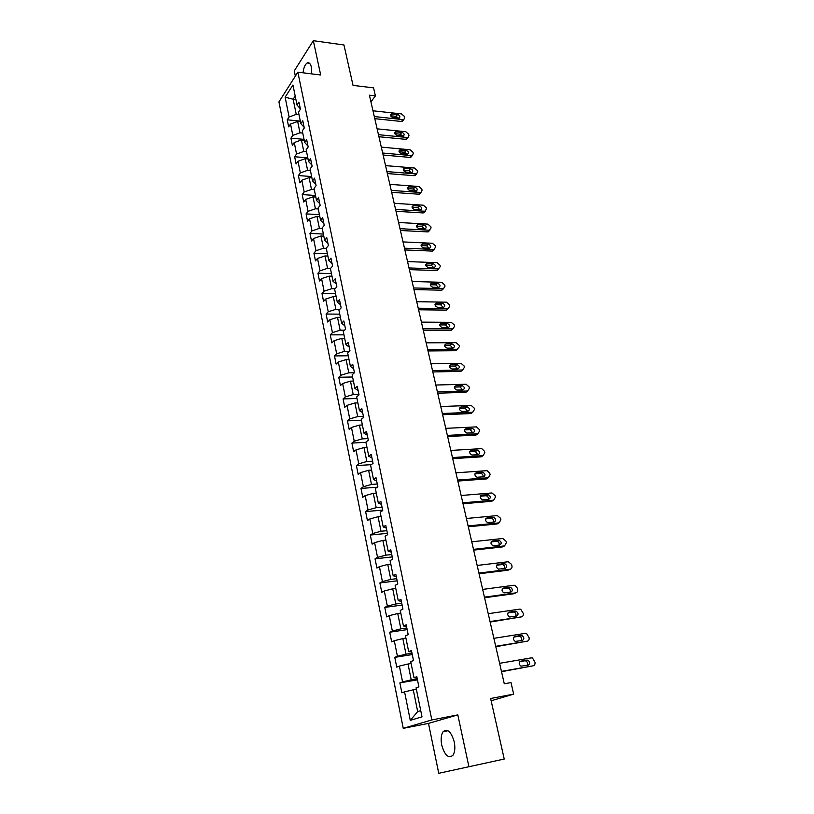 <?xml version="1.0" encoding="UTF-8"?>
<svg xmlns="http://www.w3.org/2000/svg" width="814" height="814" viewBox="0 0 814 814"><rect width="100%" height="100%" fill="white"/><g stroke="black" fill="none" stroke-linecap="round" stroke-linejoin="round"><path stroke-width="1.22" d="M454.253 741.9C451.19 731.664 447.476 728.265 443.101 731.715C441.096 734.747 440.639 739.204 441.717 745.064C444.729 755.361 448.473 758.77 452.94 755.29C454.914 752.217 455.352 747.761 454.253 741.9M311.721 73.881L311.406 67.257C310.5 63.512 309.066 62.098 307.102 63.004C305.016 64.51 303.663 67.776 303.022 72.802M468.956 766.89L457.814 714.885L428.49 723.402L438.756 773.3L504.222 759.035L490.628 698.493L513.665 694.128L510.999 682.58L504.293 683.801L369.403 95.177L375.407 95.879L373.545 87.851L353.032 85.378L343.966 44.984L313.329 40.7L294.271 70.889L295.35 76.119M428.49 723.402L403.245 728.347L278.937 101.903L297.863 72.161L431.837 719.942L403.245 728.347M354.466 372.7L352.727 364.245L350.417 366.402L347.68 353.001L349.969 350.803L348.26 342.46L345.981 344.688L343.284 331.471L345.543 329.202L343.854 320.96L341.605 323.26L338.939 310.215L341.168 307.875L339.499 299.756L337.281 302.116L334.656 289.245L336.854 286.843L335.205 278.826L333.018 281.247L330.423 268.539L332.59 266.076L330.972 258.16L328.815 260.653L326.251 248.107L328.388 245.584L326.79 237.769L324.664 240.323L322.13 227.94L324.237 225.356L322.659 217.643L320.563 220.248L318.06 208.028L320.146 205.382L318.579 197.771L316.514 200.437L314.051 188.36L316.097 185.663L314.56 178.144L312.515 180.871L310.083 168.946L312.108 166.198L310.582 158.771L308.567 161.548L306.166 149.776L308.16 146.978L306.664 139.642L304.67 142.47L302.299 130.851L304.273 127.991L302.788 120.757L300.824 123.626L298.484 112.149L300.427 109.249L298.962 102.096L297.029 105.016L292.938 85.002L285.134 97.181L289.112 116.982L287.25 119.8L288.655 126.842L290.537 124.033L292.816 135.389L290.924 138.156L292.348 145.279L294.251 142.531L296.55 154.019L294.637 156.746L296.082 163.95L298.005 161.253L300.346 172.883L298.402 175.559L299.867 182.855L301.811 180.199L304.182 191.982L302.218 194.597L303.693 201.994L305.667 199.389L308.058 211.325L306.074 213.889L307.57 221.367L309.564 218.824L311.996 230.901L309.971 233.415L311.487 240.985L313.522 238.502L315.974 250.732L313.929 253.185L315.466 260.856L317.521 258.425L320.014 270.818L317.938 273.209L319.495 280.983L321.571 278.612L324.094 291.158L321.988 293.488L323.565 301.363L325.681 299.053L328.235 311.762L326.099 314.031L327.696 322.008L329.843 319.76L332.427 332.641L330.26 334.839L331.878 342.918L334.055 340.74L336.67 353.785L334.483 355.922L336.121 364.102L338.319 361.996L340.974 375.213L338.756 377.279L340.415 385.571L342.643 383.526L345.339 396.917L343.081 398.921L344.76 407.326L347.029 405.352L349.755 418.925L347.466 420.858L349.175 429.365L351.465 427.462L354.232 441.219L351.913 443.081L353.642 451.709L355.972 449.877L358.771 463.817L356.42 465.598L358.17 474.348L360.531 472.598L363.37 486.731L360.989 488.431L362.759 497.293L365.16 495.624L368.04 509.951L365.618 511.579L367.409 520.563L369.851 518.966L372.761 533.496L370.309 535.042L372.13 544.149L374.603 542.643L377.554 557.366L375.061 558.821L376.913 568.06L379.416 566.646L382.417 581.583L379.894 582.946L381.766 592.307L384.31 590.984L387.352 606.125L384.778 607.407L386.681 616.9L389.265 615.669L392.348 631.033L389.743 632.213L391.666 641.849L394.291 640.699L397.425 656.288L394.78 657.366L396.733 667.144L399.389 666.096L402.564 681.908L399.878 682.895L401.862 692.806L404.568 691.859L410.287 720.359L421.998 716.819L416.076 687.83L418.895 686.843L416.819 676.688L414.011 677.716L410.724 661.64L413.502 660.551L411.457 650.539L408.689 651.668L405.453 635.836L408.19 634.635L406.166 624.776L403.449 626.007L400.254 610.398L402.95 609.106L400.956 599.379L398.28 600.712L395.136 585.317L397.792 583.933L395.828 574.348L393.182 575.773L390.089 560.602L392.704 559.126L390.761 549.674L388.166 551.19L385.103 536.233L387.688 534.666L385.775 525.345L383.211 526.953L380.199 512.21L382.743 510.551L380.85 501.363L378.327 503.052L375.356 488.512L377.859 486.772L376.007 477.716L373.514 479.487L370.584 465.15L373.056 463.329L371.215 454.395L368.773 456.247L365.883 442.104L368.304 440.201L366.504 431.389L364.082 433.323L361.233 419.373L363.634 417.389L361.843 408.699L359.473 410.714L356.654 396.947L359.015 394.892L357.254 386.324L354.914 388.41L352.136 374.827L354.466 372.7L348.789 372.822L346.103 359.584L349.013 359.554M414.011 677.716L417.043 677.787M417.246 678.795L411.223 679.832L408.007 664.01L411.101 663.502M402.564 681.908L411.223 679.832M399.389 666.096L408.007 664.01M408.689 651.668L411.742 651.943M412.006 653.225L406.013 654.181L402.838 638.583L405.921 638.115M397.425 656.288L406.013 654.181M394.291 640.699L402.838 638.583M403.449 626.007L406.512 626.465M406.837 628.021L400.864 628.896L397.741 613.512L400.803 613.095M392.348 631.033L400.864 628.896M389.265 615.669L397.741 613.512M398.28 600.712L401.363 601.353M401.74 603.174L395.797 603.968L392.714 588.807L395.767 588.42M387.352 606.125L395.797 603.968M384.31 590.984L392.714 588.807M393.182 575.773L396.286 576.607M396.713 578.673L390.801 579.395L387.759 564.438L390.801 564.092M382.417 581.583L390.801 579.395M379.416 566.646L387.759 564.438M388.166 551.19L391.28 552.197M391.758 554.517L385.867 555.158L382.875 540.415L385.897 540.109M377.554 557.366L385.867 555.158M374.603 542.643L382.875 540.415M383.211 526.953L386.345 528.133M386.874 530.697L381.013 531.257L378.052 516.717L381.064 516.452M372.761 533.496L381.013 531.257M369.851 518.966L378.052 516.717M378.327 503.052L381.481 504.395M382.051 507.193L376.221 507.692L373.3 493.345L376.302 493.111M368.04 509.951L376.221 507.692M365.16 495.624L373.3 493.345M373.514 479.487L376.679 480.993M377.299 484.015L371.489 484.442L368.61 470.299L371.601 470.095M363.37 486.731L371.489 484.442M360.531 472.598L368.61 470.299M368.773 456.247L371.937 457.916M372.608 461.151L366.829 461.518L363.99 447.558L366.961 447.395M358.771 463.817L366.829 461.518M355.972 449.877L363.99 447.558M364.082 433.323L367.267 435.144M367.979 438.593L362.23 438.888L359.422 425.122L362.383 424.989M354.232 441.219L362.23 438.888M351.465 427.462L359.422 425.122M359.473 410.714L362.668 412.678M363.41 416.341L357.692 416.575L354.924 402.981L357.865 402.889M349.755 418.925L357.692 416.575M347.029 405.352L354.924 402.981M354.914 388.41L358.119 390.517M358.913 394.383L353.205 394.546L350.478 381.145L353.418 381.074M345.339 396.917L353.205 394.546M342.643 383.526L350.478 381.145M350.417 366.402L353.632 368.65M340.974 375.213L348.789 372.822M338.319 361.996L346.103 359.584M345.981 344.688L349.206 347.069M349.42 351.333L344.424 351.373L341.768 338.319L344.678 338.309M336.67 353.785L344.424 351.373M334.055 340.74L341.768 338.319M341.605 323.26L344.841 325.783M344.526 330.219L340.12 330.209L337.505 317.318L340.394 317.348M332.427 332.641L340.12 330.209M329.843 319.76L337.505 317.318M337.281 302.116L340.527 304.762M339.753 309.361L335.877 309.32L333.292 296.591L336.172 296.652M328.235 311.762L335.877 309.32M325.681 299.053L333.292 296.591M333.018 281.247L336.274 284.025M335.083 288.767L331.685 288.695L329.131 276.139L331.99 276.221M324.094 291.158L331.685 288.695M321.571 278.612L329.131 276.139M328.815 260.653L332.071 263.543M330.525 268.427L327.543 268.335L325.02 255.942L327.869 256.044M320.014 270.818L327.543 268.335M317.521 258.425L325.02 255.942M324.664 240.323L327.93 243.335M326.302 248.351L323.453 248.239L320.96 235.999L323.809 236.131M315.974 250.732L323.453 248.239M313.522 238.502L320.96 235.999M320.563 220.248L323.84 223.382M322.252 228.541L319.414 228.388L316.961 216.3L319.79 216.463M311.996 230.901L319.414 228.388M309.564 218.824L316.961 216.3M316.514 200.437L319.79 203.673M318.254 208.964L315.435 208.801L313.003 196.856L315.822 197.039M308.058 211.325L315.435 208.801M305.667 199.389L313.003 196.856M312.515 180.871L315.801 184.218M314.306 189.642L311.497 189.448L309.096 177.656L311.904 177.869M304.182 191.982L311.497 189.448M301.811 180.199L309.096 177.656M308.567 161.548L311.864 165.008M310.409 170.553L307.611 170.33L305.24 158.689L308.038 158.923M300.346 172.883L307.611 170.33M298.005 161.253L305.24 158.689M304.67 142.47L307.967 146.032M306.563 151.699L303.775 151.455L301.434 139.957L304.212 140.212M296.55 154.019L303.775 151.455M294.251 142.531L301.434 139.957M300.824 123.626L304.131 127.289M302.757 133.079L299.979 132.814L297.67 121.449L300.437 121.734M292.816 135.389L299.979 132.814M290.537 124.033L297.67 121.449M297.029 105.016L300.325 108.781M299.003 114.682L296.235 114.398L293.152 99.216L295.899 99.522M289.112 116.982L296.235 114.398M285.134 97.181L293.152 99.216L295.197 96.072M297.863 72.161L320.685 74.99L313.329 40.7M457.814 714.885L431.837 719.942M491.147 700.793L513.665 694.128M370.93 101.852L375.407 95.879M416.361 689.244L413.258 689.804L417.684 711.578L420.726 710.632M410.287 720.359L417.684 711.578M404.568 691.859L413.258 689.804M287.25 119.8L300.315 121.123M290.924 138.156L304.039 139.377M294.637 156.746L307.814 157.845M298.402 175.559L311.64 176.546M302.218 194.597L315.506 195.482M306.074 213.889L319.414 214.652M309.971 233.415L323.382 234.056M313.929 253.185L327.391 253.703M317.938 273.209L331.461 273.606M321.988 293.488L335.582 293.752M326.099 314.031L339.743 314.163M330.26 334.839L343.966 334.839M334.483 355.922L348.25 355.779M338.756 377.279L352.584 376.994M343.081 398.921L356.97 398.494M347.466 420.858L361.416 420.268M351.913 443.081L365.924 442.338M356.42 465.598L371.255 464.652M360.989 488.431L377.228 487.21M365.618 511.579L382.641 510.103M370.309 535.042L387.413 533.353M375.061 558.821L392.246 556.929M379.894 582.946L397.151 580.83M384.778 607.407L402.126 605.067M389.743 632.213L407.163 629.639M394.78 657.366L412.281 654.568M399.878 682.895L417.46 679.843M372.975 110.785L401.567 113.919L404.426 116.443L404.7 117.582L403.876 119.495L402.92 119.607L374.298 116.555M374.786 118.661L401.414 121.479L402.92 119.607M397.619 114.489C399.898 115.456 400.437 116.636 399.257 118.04L392.867 117.531C390.588 116.565 390.038 115.385 391.219 113.97L397.619 114.489L396.123 116.371L398.331 118.111M390.649 115.781L396.123 116.371M403.225 120.299L401.414 121.479M377.116 128.846L405.81 131.736L408.689 134.269L408.964 135.419L408.079 137.393L407.183 137.495L378.449 134.676M378.927 136.742L405.657 139.336L407.183 137.495M401.862 132.356C404.171 133.343 404.711 134.544 403.459 135.958L397.1 135.49C394.78 134.503 394.23 133.303 395.472 131.878L401.862 132.356L400.346 134.208L402.584 136.03M394.831 133.659L400.346 134.208M407.468 138.126L405.657 139.336M381.308 147.12L410.114 149.776L413.003 152.31L413.288 153.48L412.342 155.505L411.508 155.596L382.661 153.022M383.119 155.036L409.961 157.407L411.508 155.596M406.145 150.437C408.506 151.455 409.025 152.666 407.712 154.09L401.373 153.663C399.013 152.656 398.484 151.435 399.786 150L406.145 150.437L404.609 152.259L406.888 154.161M399.074 151.75L404.609 152.259M411.772 156.176L409.961 157.407M385.541 165.618L414.468 168.02L417.368 170.574L417.653 171.754L416.646 173.84L415.873 173.921L386.915 171.591M387.362 173.555L414.306 175.692L415.873 173.921M410.48 168.732C412.881 169.78 413.39 171.011 412.006 172.446L405.698 172.059C403.296 171.021 402.777 169.78 404.151 168.335L410.48 168.732L408.923 170.523L411.243 172.507M403.368 170.065L408.923 170.523M416.117 174.43L414.306 175.692M389.835 184.34L418.874 186.498L421.794 189.052L422.079 190.242L421.001 192.389L420.289 192.46L391.219 190.395M391.656 192.308L418.701 194.2L420.289 192.46M414.875 187.251C417.317 188.319 417.816 189.581 416.361 191.025L410.073 190.669C407.631 189.611 407.122 188.349 408.577 186.894L414.875 187.251L413.298 189.011L415.639 191.066M407.712 188.604L413.298 189.011M420.523 192.918L418.701 194.2M394.18 203.297L423.331 205.189L426.261 207.753L426.556 208.954L424.766 211.233L395.584 209.422M396.011 211.284L423.158 212.932L424.766 211.233M419.322 206.003C421.805 207.102 422.283 208.374 420.757 209.829L414.509 209.513C412.016 208.425 411.528 207.143 413.054 205.677L419.322 206.003L417.724 207.723L420.095 209.859M412.118 207.367L417.724 207.723M425.02 211.233L423.158 212.932M398.575 222.487L427.838 224.115L430.789 226.679L431.084 227.9L429.293 230.23L400 228.683M400.407 230.494L427.665 231.898L429.293 230.23M423.819 224.969C426.353 226.109 426.811 227.401 425.203 228.856L418.996 228.592C416.453 227.462 415.985 226.17 417.592 224.695L423.819 224.969L422.201 226.658L424.603 228.887M416.585 226.353L422.201 226.658M429.527 230.23L427.665 231.898M403.032 241.921L432.407 243.264L435.378 245.848L435.673 247.08L433.882 249.46L404.466 248.199M404.863 249.939L432.234 251.088L433.882 249.46M428.368 244.18C430.952 245.35 431.4 246.662 429.711 248.128L423.545 247.904C420.95 246.744 420.502 245.431 422.181 243.956L428.368 244.18L426.729 245.828L429.161 248.148M421.103 245.584L426.729 245.828M434.086 249.45L432.234 251.088M407.539 261.589L437.026 262.657L440.018 265.242L440.313 266.493L438.522 268.925L408.994 267.948M409.381 269.638L436.853 270.523L438.522 268.925M432.977 263.634C435.612 264.835 436.039 266.168 434.269 267.633L428.144 267.45C425.508 266.259 425.071 264.926 426.841 263.451L432.977 263.634L431.318 265.242L433.77 267.643M425.681 265.049L431.318 265.242M438.705 268.925L436.853 270.523M412.098 281.512L441.707 282.295L444.719 284.89L445.014 286.152L443.549 288.624L413.573 287.953M413.95 289.581L441.534 290.191L443.223 288.634M437.647 283.323C440.323 284.554 440.73 285.907 438.878 287.373L432.804 287.25C430.118 286.019 429.7 284.666 431.552 283.191L437.647 283.323L435.968 284.89L438.431 287.383M430.321 284.747L435.968 284.89M443.376 288.634L441.534 290.191M416.727 301.689L446.448 302.167L449.47 304.772L449.776 306.054L448.219 308.587L418.223 308.211M418.579 309.778L446.265 310.114L447.985 308.598M442.378 303.256C445.095 304.528 445.492 305.901 443.549 307.366L437.515 307.295C434.788 306.033 434.391 304.66 436.324 303.174L442.378 303.256L440.669 304.792L443.152 307.377M435.022 304.711L440.669 304.792M448.107 308.598L446.265 310.114M421.408 322.12L451.251 322.303L454.293 324.908L454.599 326.211L452.95 328.805L422.924 328.724M423.27 330.23L451.068 330.281L452.798 328.805M447.161 323.443C449.928 324.766 450.305 326.149 448.28 327.615L442.287 327.604C439.509 326.292 439.133 324.898 441.168 323.423L447.161 323.443L445.431 324.939L447.934 327.615M439.784 324.908L445.431 324.939M452.889 328.805L451.068 330.281M426.149 342.816L456.115 342.684L459.167 345.309L459.483 346.622L455.982 350.712M428.011 350.946L455.921 350.712M427.686 349.511L457.682 349.277M452.004 343.895C454.823 345.248 455.179 346.652 453.062 348.117L447.13 348.158C444.302 346.805 443.945 345.401 446.062 343.925L452.004 343.895L450.264 345.339L452.767 348.117M444.607 345.37L450.264 345.339M430.952 363.777L461.029 363.329L464.102 365.954L464.428 367.287L462.627 370.004L432.509 370.563M432.824 371.927L460.836 371.398L462.627 370.004M449.501 366.097L455.148 366.005L456.929 364.601C459.778 365.985 460.114 367.419 457.936 368.884L452.004 368.986C449.145 367.582 448.819 366.147 451.017 364.692L456.919 364.601L455.148 366.005L457.661 368.884M435.826 385.022L466.117 384.239L469.108 386.874L469.434 388.227L467.633 391.005L437.393 391.89M437.698 393.193L465.822 392.348L467.633 391.005M461.894 385.571L461.976 385.571C464.774 387.006 465.089 388.451 462.922 389.906L456.888 390.079C454.08 388.624 453.774 387.179 455.962 385.734L461.894 385.571L460.093 386.935L462.606 389.916M454.456 387.088L460.093 386.935M440.75 406.532L471.255 405.423L474.175 408.068L474.501 409.432L472.7 412.271L442.348 413.492M442.633 414.723L470.868 413.573L472.7 412.271M466.931 406.817L467.083 406.817C469.841 408.302 470.136 409.757 467.969 411.212L461.843 411.446C459.076 409.951 458.791 408.486 460.978 407.041L466.931 406.817L465.109 408.14L467.623 411.223M459.483 408.353L465.109 408.14M445.746 428.337L476.475 426.882L479.314 429.527L479.639 430.911L477.838 433.821L447.364 435.388M447.629 436.548L475.976 435.073L477.838 433.821M472.028 428.347L472.262 428.347C474.979 429.863 475.244 431.349 473.087 432.794L466.849 433.089C464.143 431.552 463.878 430.067 466.056 428.632L472.028 428.347L470.187 429.609L472.7 432.814M464.58 429.884L470.187 429.609M450.814 450.427L481.746 448.626L484.513 451.271L484.849 452.676L483.048 455.647L452.452 457.57M452.696 458.658L481.155 456.847L483.048 455.647M477.197 450.152L477.513 450.162C480.168 451.719 480.423 453.215 478.266 454.66L471.937 455.016C469.271 453.439 469.027 451.933 471.204 450.508L477.197 450.152L475.325 451.373L477.828 454.68M469.749 451.709L475.325 451.373M455.942 472.812L487.098 470.665L489.784 473.31L490.12 474.725L488.319 477.767L457.6 480.057M457.834 481.064L486.406 478.917L488.319 477.767M482.437 472.242L482.824 472.262C485.439 473.86 485.673 475.376 483.516 476.811L477.085 477.238C474.47 475.62 474.257 474.094 476.424 472.669L482.437 472.242L480.932 473.422C482.59 473.972 483.292 475.122 483.028 476.851M474.989 473.809L480.535 473.412M461.141 495.502L491.941 492.958L495.126 495.634L495.472 497.069L493.66 500.172L462.82 502.838M463.034 503.774L491.727 501.282L493.66 500.172M487.749 494.627L488.217 494.658C490.771 496.296 490.984 497.832 488.838 499.257L482.305 499.755C479.741 498.087 479.548 496.55 481.705 495.136L487.749 494.627L486.294 495.767C487.962 496.387 488.634 497.568 488.298 499.308M480.301 496.214L485.816 495.746M466.412 518.498L497.334 515.577L500.529 518.253L500.885 519.719L499.074 522.883L468.111 525.936M468.315 526.79L497.11 523.931L499.074 522.883M493.121 517.317L493.671 517.348C496.184 519.037 496.367 520.584 494.24 522.008L487.596 522.568C485.093 520.868 484.91 519.312 487.057 517.897L493.121 517.317L491.717 518.416C493.406 519.098 494.047 520.319 493.62 522.069M485.693 518.905L491.168 518.386M471.754 541.809L502.798 538.492L506.013 541.178L506.369 542.663L504.568 545.899L473.483 549.348M473.656 550.122L502.574 546.896L504.568 545.899M498.575 540.313L499.196 540.354C501.658 542.073 501.821 543.65 499.704 545.065L492.958 545.695C490.506 543.956 490.354 542.378 492.49 540.964L498.575 540.313L497.222 541.361C498.921 542.114 499.521 543.376 499.023 545.146M491.168 541.91L496.591 541.32M477.167 565.445L508.333 561.721L511.579 564.417L511.935 565.913C512.22 567.755 511.619 568.864 510.124 569.23L478.917 573.087M479.08 573.768L508.109 570.176L510.124 569.23M504.1 563.624L504.802 563.675C507.203 565.425 507.356 567.022 505.24 568.437L498.402 569.128C496.001 567.348 495.858 565.761 497.985 564.356L504.1 563.624L502.787 564.631C504.507 565.455 505.077 566.758 504.477 568.528M496.713 565.221L502.096 564.57M482.661 589.407L513.949 585.266L514.896 585.347L517.205 587.973L517.572 589.489C517.857 591.361 517.256 592.49 515.761 592.877L484.432 597.15M484.574 597.751L513.715 593.762L515.761 592.877M509.696 587.24L510.47 587.311C512.83 589.102 512.962 590.71 510.856 592.134L503.917 592.887C501.566 591.076 501.444 589.468 503.571 588.064L509.696 587.24L507.661 588.135L508.435 588.207C510.175 589.112 510.693 590.465 510.002 592.246M502.36 588.848L507.661 588.135M488.227 613.695L519.637 609.137L520.675 609.228L523.29 613.39C523.585 615.282 522.985 616.432 521.479 616.859L490.028 621.56M490.14 622.059L521.479 616.859M515.374 611.192L516.229 611.273C518.538 613.105 518.64 614.723 516.554 616.147L509.513 616.981C507.214 615.13 507.112 613.502 509.218 612.097L515.374 611.192L513.308 612.026L514.153 612.108C515.913 613.105 516.391 614.499 515.598 616.29M508.078 612.8L513.308 612.026M493.874 638.329L525.406 633.333L526.536 633.445L529.08 637.616C529.385 639.539 528.785 640.72 527.279 641.157L495.695 646.306M495.787 646.713L527.279 641.157M521.133 635.48L522.049 635.571C524.318 637.433 524.409 639.071 522.323 640.496L515.191 641.401C512.942 639.519 512.861 637.871 514.957 636.456L521.133 635.48L519.037 636.253L519.953 636.345C521.733 637.443 522.171 638.888 521.245 640.669M513.899 637.067L519.037 636.253M499.593 663.318L531.257 657.875L532.478 658.007L534.961 662.179C535.266 664.132 534.666 665.343 533.15 665.801L501.444 671.397M501.526 671.713L533.15 665.801M526.973 660.093L527.96 660.205C530.179 662.097 530.25 663.756 528.184 665.191L520.95 666.157C518.742 664.244 518.681 662.586 520.767 661.172L526.973 660.093L524.847 660.805L525.834 660.917C527.645 662.128 528.021 663.624 526.963 665.404M519.82 661.68L524.847 660.805M392.012 113.868L390.608 115.659M396.225 131.787L394.8 133.547M400.488 149.918L399.043 151.648M404.802 168.264L403.347 169.963M409.177 186.833L407.692 188.502M413.593 205.627L412.108 207.255M418.07 224.654L416.565 226.241M422.608 243.925L421.092 245.462M427.197 263.421L425.671 264.916M431.837 283.17L430.321 284.605M436.538 303.164L435.022 304.548M441.31 323.412L439.794 324.735M446.133 343.925L444.627 345.177M451.017 364.692L449.542 365.873M455.962 385.734L454.507 386.843M460.978 407.041L459.554 408.079M466.056 428.632L464.682 429.589M471.204 450.508L469.871 451.383M476.424 472.669L475.142 473.463M481.705 495.136L480.494 495.848M487.057 517.897L485.927 518.518M492.49 540.964L491.432 541.514M497.985 564.356L497.028 564.814M503.571 588.064L502.716 588.441M509.218 612.097L508.475 612.393M514.957 636.456L514.336 636.69M448.005 730.718L443.101 731.715M309.615 63.329L307.102 63.004M402.36 121.357L403.876 119.495M391.219 113.97L390.537 114.835M406.552 139.235L408.079 137.393M395.472 131.878L394.749 132.774M410.795 157.316L412.342 155.505M399.786 150L399.013 150.926M415.079 175.61L416.646 173.84M404.151 168.335L403.327 169.302M419.413 194.139L421.001 192.389M408.577 186.894L407.692 187.892M423.799 212.881L425.407 211.172M413.054 205.677L412.108 206.705M428.235 231.848L429.863 230.179M417.592 224.695L416.585 225.753M432.722 251.058L434.371 249.42M422.181 243.956L421.113 245.034M437.26 270.492L438.929 268.905M426.841 263.451L425.702 264.56M441.86 290.181L443.549 288.624M431.552 283.191L430.352 284.32M446.51 310.103L448.219 308.587M436.324 303.174L435.052 304.334M451.21 330.281L452.95 328.805M441.168 323.423L439.814 324.593M446.062 343.925L444.648 345.105M461.976 385.571L460.175 386.935M467.083 406.817L465.262 408.14M472.262 428.347L470.421 429.619M477.513 450.162L475.641 451.373M482.824 472.262L480.932 473.422M488.217 494.658L486.294 495.767M493.671 517.348L491.717 518.416M499.196 540.354L497.222 541.361M504.802 563.675L502.787 564.631M510.47 587.311L508.435 588.207M516.229 611.273L514.153 612.108M522.049 635.571L519.953 636.345M527.96 660.205L525.834 660.917"/></g></svg>
